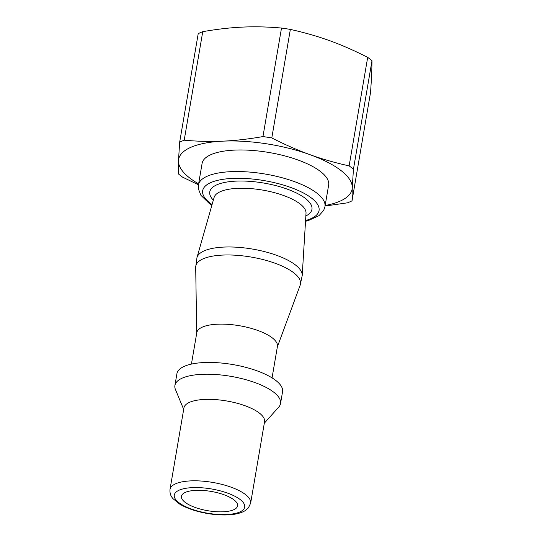 <?xml version="1.0" encoding="UTF-8"?>
<svg xmlns="http://www.w3.org/2000/svg" width="542" height="542" viewBox="0 0 542 542"><rect width="100%" height="100%" fill="white"/><g stroke="black" fill="none" stroke-linecap="round" stroke-linejoin="round"><path stroke-width="0.81" d="M198.406 185.018L202.091 163.454A64.193 22.073 9.7 0 1 269.089 152.512A64.193 22.073 9.7 0 1 328.642 185.086L324.956 206.651A64.193 22.073 -170.3 0 0 265.404 174.077A64.193 22.073 -170.3 0 0 198.406 185.018L198.358 188.867L200.96 195.384L209.483 203.677L211.875 205.276M170.012 489.392L183.934 407.93A40.901 14.065 9.7 0 1 226.617 400.958A40.901 14.065 9.7 0 1 264.564 421.71L250.641 503.172A40.901 14.065 -170.3 0 0 212.694 482.421A40.901 14.065 -170.3 0 0 170.012 489.392C169.68 493.118 170.703 496.228 173.081 498.735L179.49 503.979C184.361 506.933 190.391 509.392 197.579 511.343C207.952 514.087 217.999 515.273 227.715 514.9C234.828 514.602 240.499 513.281 244.72 510.923L248.378 507.929L250.641 503.172M223.182 511.79A28.475 9.79 9.7 0 1 194.551 507.224A28.475 9.79 9.7 0 1 181.441 496.276A28.475 9.79 9.7 0 1 211.156 491.425A28.475 9.79 9.7 0 1 237.572 505.876A28.475 9.79 9.7 0 1 223.182 511.79M202.749 31.673C216.99 29.18 230.269 27.649 242.599 27.1C254.936 26.517 267.904 26.829 281.508 28.048L262.951 136.57C248.717 139.07 235.431 140.595 223.108 141.144C210.77 141.733 197.803 141.415 184.199 140.202L202.749 31.673A99.139 34.085 9.7 0 0 198.209 33.672L179.659 142.194L178.481 160.737L178.243 173.765A99.139 34.085 9.7 0 0 182.546 177.132L198.447 184.781M349.136 165.886C335.146 162.803 322.104 159.07 309.997 154.68C297.883 150.317 285.153 144.741 271.799 137.946L290.349 29.424C304.333 32.506 317.382 36.239 329.489 40.63C341.602 44.993 354.332 50.569 367.686 57.364L349.136 165.886A99.139 34.085 9.7 0 1 353.438 169.26L371.988 60.731L371.751 73.759L370.572 92.303L352.022 200.831L352.259 187.803L353.438 169.26M367.686 57.364A99.139 34.085 9.7 0 1 371.988 60.731M281.508 28.048A99.139 34.085 9.7 0 1 290.349 29.424M352.022 200.831A99.139 34.085 9.7 0 1 347.483 202.823L325.065 206.035M262.951 136.57A99.139 34.085 9.7 0 1 271.799 137.946M179.659 142.194A99.139 34.085 9.7 0 1 184.199 140.202M198.602 183.86A88.007 30.257 9.7 0 1 178.481 160.737A88.007 30.257 9.7 0 1 223.108 141.144A88.007 30.257 9.7 0 1 309.997 154.68A88.007 30.257 9.7 0 1 352.259 187.803A88.007 30.257 9.7 0 1 325.159 205.493M183.684 409.413L175.445 389.502A53.583 18.421 9.7 0 1 174.91 385.457A53.583 18.421 9.7 0 1 230.831 376.331A53.583 18.421 9.7 0 1 280.539 403.519A53.583 18.421 9.7 0 1 278.69 407.15L264.313 423.194M174.91 385.457L176.922 373.689A53.583 18.421 9.7 0 1 232.843 364.556A53.583 18.421 9.7 0 1 282.551 391.744L280.539 403.519M191.428 364.095L196.793 332.7A40.901 14.065 9.7 0 1 239.476 325.728A40.901 14.065 9.7 0 1 277.423 346.48L272.057 377.876M302.219 275.505A53.421 18.367 9.7 0 0 252.579 249.083A53.421 18.367 9.7 0 0 196.983 257.518L214.104 197.457A46.659 16.043 9.7 0 1 262.667 190.093A46.659 16.043 9.7 0 1 306.02 213.169L302.219 275.505L300.187 285.16A53.116 18.265 9.7 0 0 251.217 257.071A53.116 18.265 9.7 0 0 195.696 267.294L196.719 333.147M305.851 215.973A51.808 17.811 -170.3 0 0 263.866 183.067A51.808 17.811 -170.3 0 0 213.331 200.161M212.085 204.544A59.017 20.291 9.7 0 1 224.341 179.124A59.017 20.291 9.7 0 1 302.456 192.478A59.017 20.291 9.7 0 1 305.573 220.526M226.658 514.521A35.718 12.283 9.7 0 1 174.239 495.584A35.718 12.283 9.7 0 1 227.62 493.125A35.718 12.283 9.7 0 1 226.658 514.521M305.525 221.285L308.418 220.54L319.055 215.614L323.716 210.316L324.956 206.651M277.348 346.927L300.187 285.16M196.983 257.518L195.696 267.294"/></g></svg>
